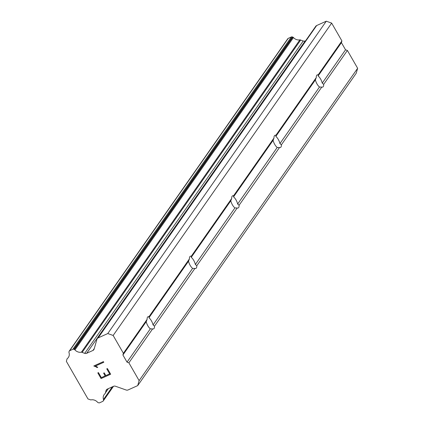 <?xml version="1.0" encoding="UTF-8"?>
<svg xmlns="http://www.w3.org/2000/svg" width="424" height="424" viewBox="0 0 424 424"><rect width="100%" height="100%" fill="white"/><g stroke="black" fill="none" stroke-linecap="round" stroke-linejoin="round"><path stroke-width="0.64" d="M323.236 86.618A6.683 2.719 -114.3 0 1 322.728 87.053A6.683 2.719 -114.3 0 1 321.774 87.084L319.5 87.015A6.683 2.719 -114.3 0 1 315.387 79.86L316.288 77.55A6.683 2.719 -114.3 0 1 316.728 75.302A6.683 2.719 -114.3 0 1 317.231 74.868A6.683 2.719 -114.3 0 1 318.186 74.836L318.117 75.96A6.683 2.719 -114.3 0 1 322.235 83.115L323.671 84.371A6.683 2.719 -114.3 0 1 323.236 86.618M280.942 147.075A6.683 2.719 -114.3 0 1 280.434 147.504A6.683 2.719 -114.3 0 1 279.48 147.541L277.211 147.472A6.683 2.719 -114.3 0 1 273.093 140.317L273.999 138.001A6.683 2.719 -114.3 0 1 274.434 135.754A6.683 2.719 -114.3 0 1 274.938 135.325A6.683 2.719 -114.3 0 1 275.897 135.288L275.823 136.411A6.683 2.719 -114.3 0 1 279.941 143.566L281.377 144.828A6.683 2.719 -114.3 0 1 280.942 147.075M238.648 207.527A6.683 2.719 -114.3 0 1 238.145 207.961A6.683 2.719 -114.3 0 1 237.191 207.993L234.917 207.924A6.683 2.719 -114.3 0 1 230.799 200.769L231.705 198.459A6.683 2.719 -114.3 0 1 232.14 196.211A6.683 2.719 -114.3 0 1 232.649 195.777A6.683 2.719 -114.3 0 1 233.603 195.745L233.534 196.869A6.683 2.719 -114.3 0 1 237.647 204.024L239.088 205.28A6.683 2.719 -114.3 0 1 238.648 207.527M196.354 267.984A6.683 2.719 -114.3 0 1 195.851 268.418A6.683 2.719 -114.3 0 1 194.897 268.45L192.623 268.381A6.683 2.719 -114.3 0 1 188.51 261.226L189.411 258.91A6.683 2.719 -114.3 0 1 189.846 256.663A6.683 2.719 -114.3 0 1 190.355 256.234A6.683 2.719 -114.3 0 1 191.309 256.202L191.24 257.326A6.683 2.719 -114.3 0 1 195.353 264.481L196.794 265.737A6.683 2.719 -114.3 0 1 196.354 267.984M154.066 328.436A6.683 2.719 -114.3 0 1 153.557 328.87A6.683 2.719 -114.3 0 1 152.603 328.902L150.329 328.839A6.683 2.719 -114.3 0 1 146.216 321.684L147.117 319.367A6.683 2.719 -114.3 0 1 147.557 317.12A6.683 2.719 -114.3 0 1 148.061 316.686A6.683 2.719 -114.3 0 1 149.015 316.654L148.946 317.777A6.683 2.719 -114.3 0 1 153.059 324.932L154.5 326.189A6.683 2.719 -114.3 0 1 154.066 328.436M97.244 338.628L315.758 26.277A2.671 2.374 -145 0 1 316.643 25.546L326.284 21.2L331.663 23.108L341.908 40.927L341.421 42.644L345.539 49.799L347.394 50.461L357.639 68.28L356.218 73.257L137.705 385.607L128.069 389.953A2.671 2.374 35 0 1 126.119 390.006L115.476 386.243A2.671 2.374 -145 0 0 113.531 386.296L107.261 389.121A2.671 2.374 -145 0 0 106.376 389.852A2.671 2.374 -145 0 0 106.069 390.493L105.396 392.884A1.336 1.187 35 0 1 105.163 393.541A6.418 5.698 -145 0 0 104.108 394.649A6.418 5.698 -145 0 0 103.477 399.503A1.336 1.187 35 0 1 103.493 400.192L103.355 400.685A1.336 1.187 35 0 1 102.762 401.369L99.645 402.779A1.336 1.187 35 0 1 98.665 402.8L98.087 402.593A1.336 1.187 35 0 1 97.493 402.169A6.418 5.698 -145 0 0 90.932 399.906A1.288 1.145 35 0 1 90.598 399.864L87.964 398.926L66.361 361.349L67.05 358.916A1.288 1.145 35 0 1 67.209 358.646A6.418 5.698 -145 0 0 68.365 357.464A6.418 5.698 -145 0 0 69.001 352.614A1.336 1.187 35 0 1 68.964 351.941L69.112 351.406A1.336 1.187 35 0 1 69.711 350.717L72.827 349.312A1.336 1.187 35 0 1 73.803 349.291L74.333 349.477A1.336 1.187 35 0 1 74.953 349.901A6.418 5.698 -145 0 0 81.387 352.196A1.336 1.187 35 0 1 82.129 352.418L84.705 353.335A2.671 2.374 -145 0 0 86.66 353.293L92.925 350.463A2.671 2.374 -145 0 0 93.815 349.731A2.671 2.374 -145 0 0 94.117 349.1L96.942 339.264A2.671 2.374 35 0 1 97.244 338.628A2.671 2.374 35 0 1 98.135 337.896L107.77 333.55L113.15 335.458L123.395 353.277L122.912 354.994L127.025 362.149L128.88 362.811L139.125 380.63L137.705 385.607M305.651 40.725L305.174 40.943A2.671 2.374 -145 0 1 303.218 40.99L300.643 40.068A1.336 1.187 -145 0 0 299.901 39.845A6.418 5.698 -145 0 1 293.466 37.55A1.336 1.187 -145 0 0 292.846 37.127L292.316 36.941A1.336 1.187 -145 0 0 291.336 36.962L288.225 38.367A1.336 1.187 -145 0 0 287.779 38.732L69.266 351.083M97.817 372.892L101.071 378.553L97.812 372.892L98.453 372.606L101.336 377.62L105.173 375.887L103.604 373.152L105.178 375.876M103.604 373.152L104.24 372.866L105.815 375.595L109.652 373.867L106.769 368.854L109.657 373.857M106.769 368.854L107.41 368.562L110.669 374.228L101.066 378.558L110.664 374.222M97.753 367.29L97.08 367.592L97.753 367.285L95.453 366.023L103.8 362.26L95.448 366.034M97.08 367.592L96.057 366.85L97.085 367.587M96.057 366.85L93.911 366.082L96.062 366.845M93.831 365.944L103.43 361.614L103.806 362.26M189.411 258.91L149.015 316.654M231.705 198.459L191.309 256.202M273.999 138.001L233.603 195.745M316.288 77.55L275.897 135.288M341.908 40.927L318.186 74.836M331.663 23.108L113.15 335.458M147.117 319.367L123.395 353.277M188.51 261.226L148.946 317.777M192.623 268.381L153.059 324.932M194.897 268.45L154.5 326.189M230.799 200.769L191.24 257.326M234.917 207.924L195.353 264.481M237.191 207.993L196.794 265.737M273.093 140.317L233.534 196.869M277.211 147.472L237.647 204.024M279.48 147.541L239.088 205.28M315.387 79.86L275.823 136.411M319.5 87.015L279.941 143.566M321.774 87.084L281.377 144.828M152.603 328.902L128.88 362.811M357.639 68.28L139.125 380.63M347.394 50.461L323.671 84.371M150.329 328.839L127.025 362.149M146.216 321.684L122.912 354.994M108.374 388.623L105.396 392.884M299.901 39.845L81.387 352.196M300.643 40.068L82.129 352.418M326.284 21.2L107.77 333.55M341.421 42.644L318.117 75.96M345.539 49.799L322.235 83.115M106.875 389.349L106.069 390.493M112.339 386.831L103.477 399.503M113.076 386.502L103.493 400.192M113.372 386.365L103.355 400.685M288.225 38.367L69.711 350.717M291.336 36.962L72.827 349.312M292.316 36.941L73.803 349.291M292.846 37.127L74.333 349.477M293.466 37.55L74.953 349.901M303.218 40.99L84.705 353.335M305.174 40.943L86.66 353.293M94.282 348.528L92.925 350.463M316.643 25.546L98.135 337.896M113.478 386.317L103.207 401.003"/></g></svg>
